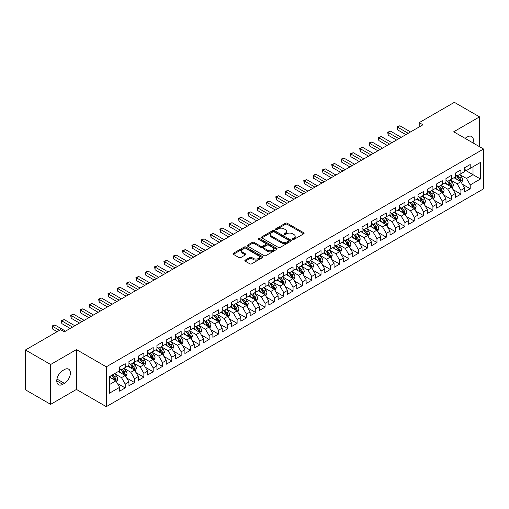 <?xml version="1.0" encoding="UTF-8"?>
<svg xmlns="http://www.w3.org/2000/svg" width="509" height="509" viewBox="0 0 509 509"><rect width="100%" height="100%" fill="white"/><g stroke="black" fill="none" stroke-linecap="round" stroke-linejoin="round"><path stroke-width="0.76" d="M292.707 239.415A0.903 0.522 0 0 0 293.992 239.415L303.714 233.803A1.292 0.744 0 0 0 304.096 233.275A1.292 0.744 0 0 0 303.714 232.747L287.241 223.235A1.292 0.744 0 0 0 285.409 223.235L275.687 228.846A0.903 0.522 0 0 0 275.42 229.215A0.903 0.522 0 0 0 275.687 229.584A0.903 0.522 0 0 0 276.966 229.584L278.226 228.859A4.142 2.392 0 0 1 284.086 228.859L285.454 229.654A4.142 2.392 0 0 1 286.669 231.347A4.142 2.392 0 0 1 285.454 233.033L284.2 233.758A0.903 0.522 0 0 0 283.933 234.134A0.903 0.522 0 0 0 284.2 234.503A0.903 0.522 0 0 0 285.479 234.503L286.739 233.777A4.142 2.392 0 0 1 292.592 233.777L293.967 234.566A4.142 2.392 0 0 1 295.182 236.259A4.142 2.392 0 0 1 293.967 237.951L292.707 238.676A0.903 0.522 0 0 0 292.446 239.045A0.903 0.522 0 0 0 292.707 239.415L292.707 238.676M245.23 260.118A1.292 0.744 0 0 0 244.854 260.646A1.292 0.744 0 0 0 245.23 261.174L249.855 263.84A1.292 0.744 0 0 0 251.681 263.84L262.485 257.605A1.292 0.744 0 0 0 262.86 257.077A1.292 0.744 0 0 0 262.485 256.549L246.006 247.037A1.292 0.744 0 0 0 244.18 247.037L233.376 253.272A1.292 0.744 0 0 0 233.001 253.8A1.292 0.744 0 0 0 233.376 254.328L238.963 257.554A1.292 0.744 0 0 0 240.795 257.554L245.414 254.882A1.292 0.744 0 0 0 245.796 254.354A1.292 0.744 0 0 0 245.414 253.826L242.647 252.229A3.461 1.998 0 0 1 241.629 250.816A3.461 1.998 0 0 1 243.766 248.971A3.461 1.998 0 0 1 247.539 249.404L258.387 255.664A3.461 1.998 0 0 1 259.399 257.077A3.461 1.998 0 0 1 257.261 258.922A3.461 1.998 0 0 1 253.488 258.489L251.681 257.446A1.292 0.744 0 0 0 249.855 257.446L245.23 260.118L245.23 261.174L249.855 258.521L249.855 257.446M50.626 364.508L50.626 404.343L76.452 389.436L76.452 349.594L50.626 364.508L25.45 349.976L60.603 329.679L64.331 331.83L422.941 124.788L419.212 122.637L419.212 126.945M76.452 349.594L106.292 366.824L483.55 149.016L483.55 188.852L106.292 406.659L106.292 366.824M479.542 146.7L479.542 116.873L453.71 131.786L483.55 149.016M479.542 116.873L454.365 102.341L419.212 122.637M278.315 247.406A1.292 0.744 0 0 0 280.147 247.406L290.944 241.171A1.292 0.744 0 0 0 291.326 240.642A1.292 0.744 0 0 0 290.944 240.114L274.472 230.602A1.292 0.744 0 0 0 272.639 230.602L261.842 236.838A1.292 0.744 0 0 0 261.461 237.366A1.292 0.744 0 0 0 261.842 237.894L278.315 247.406M259.049 239.612A0.903 0.522 0 0 1 259.965 239.739L259.965 238.664L276.718 248.335A1.292 0.744 0 0 1 277.093 248.863A1.292 0.744 0 0 1 276.718 249.391L265.914 255.626A1.292 0.744 0 0 1 264.082 255.626L247.609 246.114L247.609 245.058A1.292 0.744 0 0 0 247.234 245.586A1.292 0.744 0 0 0 247.609 246.114M247.609 245.058L252.235 242.386A1.292 0.744 0 0 1 254.061 242.386L260.742 246.248A1.292 0.744 0 0 0 262.574 246.248L265.641 244.473A1.292 0.744 0 0 0 266.022 243.945A1.292 0.744 0 0 0 265.641 243.417L258.687 239.402A0.903 0.522 0 0 1 258.419 239.033A0.903 0.522 0 0 1 258.979 238.549A0.903 0.522 0 0 1 259.965 238.664M464.622 169.847L473.014 174.695L473.014 166.723L480.471 162.416L470.214 168.339L470.214 164.515L464.622 167.747L464.622 171.571L460.893 173.722L460.893 169.904L455.3 173.13L455.3 176.954L451.566 179.104L451.566 175.287L445.973 178.513L445.973 182.337L442.245 184.487L442.245 180.67L436.652 183.895L436.652 187.719L432.917 189.876L432.917 186.052L427.325 189.278L427.325 193.102L423.596 195.259L423.596 191.435L418.004 194.667L418.004 198.485L414.269 200.641L414.269 196.818L408.676 200.05L408.676 203.867L404.948 206.024L404.948 202.2L399.355 205.432L399.355 209.256L395.62 211.407L395.62 207.583L390.028 210.815L390.028 214.639L386.299 216.789L386.299 212.966L380.707 216.198L380.707 220.022L376.972 222.172L376.972 218.348L371.379 221.58L371.379 225.404L367.651 227.555L367.651 223.737L362.058 226.963L362.058 230.787L358.323 232.937L358.323 229.12L352.731 232.346L352.731 236.17L349.002 238.32L349.002 234.503L343.41 237.728L343.41 241.552L339.675 243.709L339.675 239.885L334.082 243.111L334.082 246.935L330.354 249.092L330.354 245.268L324.761 248.5L324.761 252.318L321.026 254.475L321.026 250.651L315.434 253.883L315.434 257.7L311.705 259.857L311.705 256.033L306.113 259.266L306.113 263.089L302.378 265.24L302.378 261.416L296.785 264.648L296.785 268.472L293.057 270.623L293.057 266.799L287.464 270.031L287.464 273.855L283.729 276.005L283.729 272.181L278.137 275.414L278.137 279.237L274.408 281.388L274.408 277.57L268.816 280.796L268.816 284.62L265.081 286.771L265.081 282.953L259.488 286.179L259.488 290.003L255.76 292.153L255.76 288.336L250.167 291.562L250.167 295.385L246.432 297.542L246.432 293.718L240.84 296.944L240.84 300.768L237.111 302.925L237.111 299.101L231.519 302.333L231.519 306.151L227.784 308.308L227.784 304.484L222.191 307.716L222.191 311.533L218.463 313.69L218.463 309.866L212.87 313.099L212.87 316.916L209.135 319.073L209.135 315.249L203.543 318.481L203.543 322.305L199.814 324.456L199.814 320.632L194.222 323.864L194.222 327.688L190.487 329.838L190.487 326.014L184.894 329.247L184.894 333.071L181.166 335.221L181.166 331.397L175.573 334.629L175.573 338.453L171.838 340.604L171.838 336.786L166.246 340.012L166.246 343.836L162.517 345.986L162.517 342.169L156.925 345.395L156.925 349.219L153.19 351.375L153.19 347.552L147.597 350.777L147.597 354.601L143.869 356.758L143.869 352.934L138.276 356.166L138.276 359.984L134.541 362.141L134.541 358.317L128.949 361.549L128.949 365.367L125.22 367.523L125.22 363.7L119.628 366.932L119.628 370.749L109.365 376.673L109.365 393.253L119.628 387.33L115.893 380.872L109.365 377.105M480.471 162.416L480.471 178.996L470.214 184.92L466.486 178.462L459.729 174.555M462.337 184.194L470.214 188.744L470.214 184.92M470.214 188.744L464.622 191.976L464.622 188.152L460.893 190.302L457.165 183.844L450.401 179.944M453.016 189.577L460.893 194.126L460.893 190.302M460.893 194.126L455.3 197.358L455.3 193.535L451.566 195.685L447.837 189.227L441.08 185.327M443.689 194.96L451.566 199.509L451.566 195.685M451.566 199.509L445.973 202.741L445.973 198.917L442.245 201.068L438.516 194.61L431.753 190.71M434.368 200.342L442.245 204.892L442.245 201.068M442.245 204.892L436.652 208.124L436.652 204.3L432.917 206.457L429.189 199.992L422.432 196.092M425.04 205.725L432.917 210.274L432.917 206.457M432.917 210.274L427.325 213.506L427.325 209.683L423.596 211.839L419.868 205.375L413.104 201.475M415.719 211.108L423.596 215.657L423.596 211.839M423.596 215.657L418.004 218.889L418.004 215.065L414.269 217.222L410.54 210.758L403.783 206.858M406.392 216.497L414.269 221.046L414.269 217.222M414.269 221.046L408.676 224.272L408.676 220.448L404.948 222.605L401.219 216.147L394.456 212.24M397.071 221.879L404.948 226.429L404.948 222.605M404.948 226.429L399.355 229.654L399.355 225.837L395.62 227.987L391.892 221.53L385.135 217.623M387.743 227.262L395.62 231.811L395.62 227.987M395.62 231.811L390.028 235.037L390.028 231.22L386.299 233.37L382.571 226.912L375.807 223.006M378.422 232.645L386.299 237.194L386.299 233.37M386.299 237.194L380.707 240.42L380.707 236.602L376.972 238.753L373.243 232.295L366.486 228.388M369.095 238.027L376.972 242.577L376.972 238.753M376.972 242.577L371.379 245.809L371.379 241.985L367.651 244.135L363.922 237.678L357.159 233.777M359.774 243.41L367.651 247.959L367.651 244.135M367.651 247.959L362.058 251.191L362.058 247.368L358.323 249.518L354.595 243.06L347.838 239.16M350.446 248.793L358.323 253.342L358.323 249.518M358.323 253.342L352.731 256.574L352.731 252.75L349.002 254.901L345.274 248.443L338.51 244.543M341.125 254.176L349.002 258.725L349.002 254.901M349.002 258.725L343.41 261.957L343.41 258.133L339.675 260.29L335.946 253.826L329.189 249.925M331.798 259.558L339.675 264.107L339.675 260.29M339.675 264.107L334.082 267.34L334.082 263.516L330.354 265.673L326.625 259.208L319.862 255.308M322.477 264.941L330.354 269.49L330.354 265.673M330.354 269.49L324.761 272.722L324.761 268.898L321.026 271.055L317.298 264.591L310.541 260.691M313.15 270.33L321.026 274.879L321.026 271.055M321.026 274.879L315.434 278.105L315.434 274.281L311.705 276.438L307.977 269.98L301.213 266.073M303.828 275.713L311.705 280.262L311.705 276.438M311.705 280.262L306.113 283.488L306.113 279.67L302.378 281.821L298.649 275.363L291.892 271.456M294.501 281.095L302.378 285.644L302.378 281.821M302.378 285.644L296.785 288.87L296.785 285.053L293.057 287.203L289.328 280.745L282.565 276.839M285.18 286.478L293.057 291.027L293.057 287.203M293.057 291.027L287.464 294.253L287.464 290.435L283.729 292.586L280.001 286.128L273.244 282.221M275.853 291.861L283.729 296.41L283.729 292.586M283.729 296.41L278.137 299.642L278.137 295.818L274.408 297.969L270.68 291.511L263.916 287.61M266.531 297.243L274.408 301.792L274.408 297.969M274.408 301.792L268.816 305.025L268.816 301.201L265.081 303.351L261.352 296.893L254.595 292.993M257.204 302.626L265.081 307.175L265.081 303.351M265.081 307.175L259.488 310.407L259.488 306.583L255.76 308.734L252.031 302.276L245.268 298.376M247.883 308.009L255.76 312.558L255.76 308.734M255.76 312.558L250.167 315.79L250.167 311.966L246.432 314.123L242.704 307.659L235.947 303.758M238.556 313.391L246.432 317.94L246.432 314.123M246.432 317.94L240.84 321.173L240.84 317.349L237.111 319.506L233.383 313.041L226.62 309.141M229.235 318.774L237.111 323.323L237.111 319.506M237.111 323.323L231.519 326.555L231.519 322.731L227.784 324.888L224.055 318.424L217.298 314.524M219.907 324.163L227.784 328.706L227.784 324.888M227.784 328.706L222.191 331.938L222.191 328.114L218.463 330.271L214.734 323.813L207.971 319.906M210.586 329.546L218.463 334.095L218.463 330.271M218.463 334.095L212.87 337.321L212.87 333.503L209.135 335.654L205.407 329.196L198.65 325.289M201.259 334.928L209.135 339.478L209.135 335.654M209.135 339.478L203.543 342.703L203.543 338.886L199.814 341.036L196.086 334.578L189.323 330.672M191.938 340.311L199.814 344.86L199.814 341.036M199.814 344.86L194.222 348.086L194.222 344.269L190.487 346.419L186.758 339.961L180.001 336.055M182.61 345.694L190.487 350.243L190.487 346.419M190.487 350.243L184.894 353.475L184.894 349.651L181.166 351.802L177.437 345.344L170.674 341.437M173.289 351.076L181.166 355.626L181.166 351.802M181.166 355.626L175.573 358.858L175.573 355.034L171.838 357.184L168.11 350.726L161.353 346.826M163.962 356.459L171.838 361.008L171.838 357.184M171.838 361.008L166.246 364.24L166.246 360.417L162.517 362.567L158.789 356.109L152.026 352.209M154.641 361.842L162.517 366.391L162.517 362.567M162.517 366.391L156.925 369.623L156.925 365.799L153.19 367.956L149.461 361.492L142.705 357.592M145.313 367.224L153.19 371.774L153.19 367.956M153.19 371.774L147.597 375.006L147.597 371.182L143.869 373.339L140.14 366.874L133.377 362.974M135.992 372.607L143.869 377.156L143.869 373.339M143.869 377.156L138.276 380.388L138.276 376.565L134.541 378.721L130.813 372.257L124.056 368.357M126.665 377.996L134.541 382.539L134.541 378.721M134.541 382.539L128.949 385.771L128.949 381.947L125.22 384.104L121.492 377.646L114.729 373.74M117.344 383.379L125.22 387.928L125.22 384.104M125.22 387.928L119.628 391.154L119.628 387.33M119.628 368.599L121.492 369.674L125.22 367.523M109.365 384.639L115.893 380.872M128.949 363.216L130.813 364.291L134.541 362.141M121.492 377.646L125.22 375.489L118.317 371.506M128.949 381.947L125.22 375.489M138.276 357.833L140.14 358.909L143.869 356.758M130.813 372.257L134.541 370.107L127.644 366.124M138.276 376.565L134.541 370.107M147.597 352.451L149.461 353.526L153.19 351.375M140.14 366.874L143.869 364.724L136.966 360.741M147.597 371.182L143.869 364.724M156.925 347.068L158.789 348.143L162.517 345.986M149.461 361.492L153.19 359.341L146.293 355.358M156.925 365.799L153.19 359.341M166.246 341.685L168.11 342.761L171.838 340.604M158.789 356.109L162.517 353.959L155.614 349.976M166.246 360.417L162.517 353.959M175.573 336.296L177.437 337.378L181.166 335.221M168.11 350.726L171.838 348.576L164.941 344.587M175.573 355.034L171.838 348.576M184.894 330.914L186.758 331.995L190.487 329.838M177.437 345.344L181.166 343.187L174.263 339.204M184.894 349.651L181.166 343.187M194.222 325.531L196.086 326.606L199.814 324.456M186.758 339.961L190.487 337.804L183.59 333.821M194.222 344.269L190.487 337.804M203.543 320.148L205.407 321.224L209.135 319.073M196.086 334.578L199.814 332.422L192.911 328.439M203.543 338.886L199.814 332.422M212.87 314.766L214.734 315.841L218.463 313.69M205.407 329.196L209.135 327.039L202.238 323.056M212.87 333.503L209.135 327.039M222.191 309.383L224.055 310.458L227.784 308.308M214.734 323.813L218.463 321.656L211.559 317.673M222.191 328.114L218.463 321.656M231.519 304L233.383 305.076L237.111 302.925M224.055 318.424L227.784 316.274L220.887 312.291M231.519 322.731L227.784 316.274M240.84 298.618L242.704 299.693L246.432 297.542M233.383 313.041L237.111 310.891L230.208 306.908M240.84 317.349L237.111 310.891M250.167 293.235L252.031 294.31L255.76 292.153M242.704 307.659L246.432 305.508L239.535 301.525M250.167 311.966L246.432 305.508M259.488 287.852L261.352 288.927L265.081 286.771M252.031 302.276L255.76 300.125L248.856 296.143M259.488 306.583L255.76 300.125M268.816 282.463L270.68 283.545L274.408 281.388M261.352 296.893L265.081 294.743L258.184 290.754M268.816 301.201L265.081 294.743M278.137 277.081L280.001 278.162L283.729 276.005M270.68 291.511L274.408 289.354L267.505 285.371M278.137 295.818L274.408 289.354M287.464 271.698L289.328 272.773L293.057 270.623M280.001 286.128L283.729 283.971L276.832 279.988M287.464 290.435L283.729 283.971M296.785 266.315L298.649 267.39L302.378 265.24M289.328 280.745L293.057 278.588L286.153 274.606M296.785 285.053L293.057 278.588M306.113 260.932L307.977 262.008L311.705 259.857M298.649 275.363L302.378 273.206L295.481 269.223M306.113 279.67L302.378 273.206M315.434 255.55L317.298 256.625L321.026 254.475M307.977 269.98L311.705 267.823L304.802 263.84M315.434 274.281L311.705 267.823M324.761 250.167L326.625 251.242L330.354 249.092M317.298 264.591L321.026 262.44L314.129 258.457M324.761 268.898L321.026 262.44M334.082 244.784L335.946 245.86L339.675 243.709M326.625 259.208L330.354 257.058L323.45 253.075M334.082 263.516L330.354 257.058M343.41 239.402L345.274 240.477L349.002 238.32M335.946 253.826L339.675 251.675L332.778 247.692M343.41 258.133L339.675 251.675M352.731 234.019L354.595 235.094L358.323 232.937M345.274 248.443L349.002 246.292L342.099 242.309M352.731 252.75L349.002 246.292M362.058 228.63L363.922 229.712L367.651 227.555M354.595 243.06L358.323 240.91L351.426 236.92M362.058 247.368L358.323 240.91M371.379 223.247L373.243 224.329L376.972 222.172M363.922 237.678L367.651 235.527L360.747 231.538M371.379 241.985L367.651 235.527M380.707 217.865L382.571 218.946L386.299 216.789M373.243 232.295L376.972 230.138L370.075 226.155M380.707 236.602L376.972 230.138M390.028 212.482L391.892 213.557L395.62 211.407M382.571 226.912L386.299 224.755L379.396 220.772M390.028 231.22L386.299 224.755M399.355 207.099L401.219 208.175L404.948 206.024M391.892 221.53L395.62 219.373L388.723 215.39M399.355 225.837L395.62 219.373M408.676 201.717L410.54 202.792L414.269 200.641M401.219 216.147L404.948 213.99L398.044 210.007M408.676 220.448L404.948 213.99M418.004 196.334L419.868 197.409L423.596 195.259M410.54 210.758L414.269 208.607L407.372 204.624M418.004 215.065L414.269 208.607M427.325 190.951L429.189 192.027L432.917 189.876M419.868 205.375L423.596 203.225L416.693 199.242M427.325 209.683L423.596 203.225M436.652 185.569L438.516 186.644L442.245 184.487M429.189 199.992L432.917 197.842L426.02 193.859M436.652 204.3L432.917 197.842M445.973 180.186L447.837 181.261L451.566 179.104M438.516 194.61L442.245 192.459L435.341 188.476M445.973 198.917L442.245 192.459M455.3 174.803L457.165 175.879L460.893 173.722M447.837 189.227L451.566 187.077L444.669 183.087M455.3 193.535L451.566 187.077M464.622 169.414L466.486 170.496L470.214 168.339M457.165 183.844L460.893 181.694L453.99 177.705M464.622 188.152L460.893 181.694M25.45 349.976L25.45 389.811L50.626 404.343M76.452 389.436L106.292 406.659M466.486 178.462L473.014 174.695L480.471 178.996M473.02 142.934A8.437 4.874 120 0 0 471.639 136.482A8.437 4.874 120 0 0 467.421 136.902L465.741 137.869A8.437 4.874 120 0 0 465.035 138.327M62.747 370.539A8.437 4.874 120 0 0 57.231 377.971A8.437 4.874 120 0 0 58.529 384.734A8.437 4.874 120 0 0 62.747 384.32L64.427 383.347A8.437 4.874 120 0 0 69.937 375.916A8.437 4.874 120 0 0 68.645 369.152A8.437 4.874 120 0 0 64.427 369.566L62.747 370.539M293.069 239.542L293.967 239.026A4.142 2.392 0 0 0 295.182 237.334L295.182 236.259M286.669 231.347L286.669 232.422A4.142 2.392 0 0 1 285.454 234.108L284.556 234.63M303.695 233.809L287.241 224.31A1.292 0.744 0 0 0 285.409 224.31L276.05 229.712M290.932 241.183L274.472 231.678A1.292 0.744 0 0 0 272.639 231.678L261.861 237.907L261.842 236.838M288.66 241.012A0.903 0.522 0 0 0 288.927 240.642A0.903 0.522 0 0 0 288.66 240.273L274.198 231.926A0.903 0.522 0 0 0 272.919 231.926L271.59 232.689A4.142 2.392 0 0 0 270.374 234.382A4.142 2.392 0 0 0 271.59 236.074L281.477 241.781A4.142 2.392 0 0 0 287.331 241.781L288.66 241.012L288.66 242.093A0.903 0.522 0 0 0 288.927 241.718L288.927 240.642M270.374 234.382L270.374 235.457A4.142 2.392 0 0 0 271.59 237.149L271.59 236.074M288.66 242.093L287.331 242.857A4.142 2.392 0 0 1 281.477 242.857L271.59 237.149M247.628 246.121L252.235 243.461L252.235 242.386M266.022 243.945L266.022 245.02A1.292 0.744 0 0 1 265.641 245.554L262.574 247.323A1.292 0.744 0 0 1 260.742 247.323L254.061 243.461A1.292 0.744 0 0 0 252.235 243.461M259.965 239.739L276.699 249.397M267.677 250.25A3.461 1.998 0 0 0 271.45 250.683A3.461 1.998 0 0 0 273.587 248.831A3.461 1.998 0 0 0 272.576 247.419L268.752 245.217A1.292 0.744 0 0 0 266.92 245.217L263.859 246.986A1.292 0.744 0 0 0 263.477 247.514A1.292 0.744 0 0 0 263.859 248.042L267.677 250.25L267.677 251.325A3.461 1.998 0 0 0 271.45 251.758A3.461 1.998 0 0 0 273.587 249.913L273.587 248.831M263.477 247.514L263.477 248.589A1.292 0.744 0 0 0 263.859 249.117L263.859 248.042M267.677 251.325L263.859 249.117M259.399 257.077L259.399 258.152A3.461 1.998 0 0 1 257.261 260.004A3.461 1.998 0 0 1 253.488 259.565L251.681 258.521A1.292 0.744 0 0 0 249.855 258.521M241.629 250.816L241.629 251.891A3.461 1.998 0 0 0 242.647 253.304L242.647 252.229M245.414 253.826L245.414 254.882L242.647 253.304M262.466 257.618L246.006 248.112A1.292 0.744 0 0 0 244.18 248.112L233.396 254.341M461.58 182.884L462.738 180.065A3.493 2.017 -120 0 0 461.625 177.087L459.64 174.447M456.484 179.149L454.982 177.138M460.231 181.312L460.849 180.211A3.493 2.017 -120 0 0 459.85 178.112L457.871 175.465M456.738 175.63L459.188 178.901A1.781 1.031 60 0 1 459.512 179.442L460.849 180.211M456.128 175.281L458.73 178.761A3.493 2.017 60 0 1 459.735 180.86L459.805 181.064M408.212 133.294L397.516 127.123L399.845 125.774L410.54 131.952M405.877 134.643L397.516 129.814L397.516 127.123L397.001 126.824L399.845 125.774M397.516 129.814L397.001 126.824M452.259 188.266L453.411 185.448A3.493 2.017 -120 0 0 452.297 182.47L450.319 179.83M447.163 184.532L445.655 182.521M450.91 186.695L451.528 185.594A3.493 2.017 -120 0 0 450.529 183.494L448.544 180.854M447.417 181.013L449.861 184.283A1.781 1.031 60 0 1 450.185 184.824L451.528 185.594M446.8 180.663L449.409 184.143A3.493 2.017 60 0 1 450.408 186.243L450.478 186.447M442.932 193.655L444.09 190.83A3.493 2.017 -120 0 0 442.976 187.853L440.991 185.212M437.835 189.914L436.334 187.904M441.583 192.078L442.2 190.983A3.493 2.017 -120 0 0 441.201 188.877L439.222 186.237M438.09 186.402L440.539 189.666A1.781 1.031 60 0 1 440.864 190.207L442.2 190.983M437.479 186.046L440.081 189.526A3.493 2.017 60 0 1 441.087 191.626L441.157 191.829M398.884 138.677L388.189 132.505L390.524 131.157L401.219 137.335M396.556 140.026L388.189 135.197L388.189 132.505L387.68 132.206L390.524 131.157M388.189 135.197L387.68 132.206M389.563 144.06L378.868 137.888L381.196 136.539L391.892 142.717M387.228 145.409L378.868 140.579L378.868 137.888L378.352 137.589L381.196 136.539M378.868 140.579L378.352 137.589M433.611 199.038L434.762 196.213A3.493 2.017 -120 0 0 433.649 193.242L431.67 190.595M428.514 195.297L427.006 193.286M432.262 197.46L432.879 196.366A3.493 2.017 -120 0 0 431.88 194.26L429.895 191.619M428.769 191.785L431.212 195.049A1.781 1.031 60 0 1 431.537 195.59L432.879 196.366M428.152 191.429L430.76 194.909A3.493 2.017 60 0 1 431.759 197.008L431.829 197.212M424.283 204.421L425.441 201.596A3.493 2.017 -120 0 0 424.328 198.625L422.343 195.978M419.187 200.68L417.685 198.669M422.934 202.843L423.552 201.749A3.493 2.017 -120 0 0 422.553 199.643L420.574 197.002M419.441 197.168L421.891 200.431A1.781 1.031 60 0 1 422.216 200.972L423.552 201.749M418.831 196.811L421.433 200.292A3.493 2.017 60 0 1 422.438 202.391L422.508 202.595M380.236 149.442L369.54 143.271L371.875 141.922L382.571 148.1M377.907 150.791L369.54 145.962L369.54 143.271L369.031 142.972L371.875 141.922M369.54 145.962L369.031 142.972M370.915 154.825L360.219 148.653L362.548 147.305L373.243 153.483M368.58 156.174L360.219 151.345L360.219 148.653L359.704 148.354L362.548 147.305M360.219 151.345L359.704 148.354M414.962 209.803L416.114 206.978A3.493 2.017 -120 0 0 415 204.007L413.022 201.36M409.866 206.062L408.358 204.052M413.613 208.226L414.231 207.131A3.493 2.017 -120 0 0 413.232 205.032L411.247 202.385M410.12 202.55L412.564 205.814A1.781 1.031 60 0 1 412.888 206.355L414.231 207.131M409.503 202.194L412.112 205.674A3.493 2.017 60 0 1 413.111 207.774L413.181 207.977M361.587 160.214L350.892 154.036L353.227 152.694L363.922 158.865M359.259 161.557L350.892 156.727L350.892 154.036L350.383 153.743L353.227 152.694M350.892 156.727L350.383 153.743M405.635 215.186L406.793 212.368A3.493 2.017 -120 0 0 405.679 209.39L403.694 206.743M400.538 211.445L399.037 209.434M404.286 213.608L404.903 212.514A3.493 2.017 -120 0 0 403.904 210.414L401.925 207.767M400.793 207.933L403.243 211.197A1.781 1.031 60 0 1 403.567 211.738L404.903 212.514M400.182 207.577L402.784 211.057A3.493 2.017 60 0 1 403.79 213.163L403.86 213.36M352.266 165.597L341.571 159.419L343.899 158.076L354.595 164.248M349.931 166.939L341.571 162.11L341.571 159.419L341.055 159.126L343.899 158.076M341.571 162.11L341.055 159.126M396.314 220.569L397.465 217.75A3.493 2.017 -120 0 0 396.352 214.773L394.373 212.126M391.217 216.828L389.709 214.817M394.965 218.991L395.582 217.897A3.493 2.017 -120 0 0 394.583 215.797L392.598 213.15M391.472 213.316L393.915 216.579A1.781 1.031 60 0 1 394.24 217.12L395.582 217.897M390.855 212.959L393.463 216.44A3.493 2.017 60 0 1 394.462 218.546L394.532 218.743M386.986 225.951L388.144 223.133A3.493 2.017 -120 0 0 387.031 220.155L385.046 217.515M381.89 222.21L380.388 220.206M385.637 224.38L386.255 223.279A3.493 2.017 -120 0 0 385.256 221.18L383.277 218.533M382.144 218.698L384.594 221.962A1.781 1.031 60 0 1 384.919 222.503L386.255 223.279M381.534 218.342L384.136 221.822A3.493 2.017 60 0 1 385.141 223.928L385.211 224.132M377.665 231.334L378.817 228.516A3.493 2.017 -120 0 0 377.703 225.538L375.725 222.897M372.569 227.599L371.061 225.589M376.316 229.763L376.934 228.662A3.493 2.017 -120 0 0 375.935 226.562L373.95 223.915M372.823 224.081L375.267 227.351A1.781 1.031 60 0 1 375.591 227.892L376.934 228.662M372.206 223.725L374.815 227.205A3.493 2.017 60 0 1 375.814 229.311L375.884 229.514M368.338 236.717L369.496 233.898A3.493 2.017 -120 0 0 368.382 230.921L366.397 228.28M363.241 232.982L361.74 230.971M366.989 235.145L367.606 234.045A3.493 2.017 -120 0 0 366.607 231.945L364.629 229.298M363.496 229.464L365.946 232.734A1.781 1.031 60 0 1 366.27 233.275L367.606 234.045M362.885 229.114L365.487 232.594A3.493 2.017 60 0 1 366.493 234.694L366.563 234.897M359.017 242.099L360.168 239.281A3.493 2.017 -120 0 0 359.055 236.303L357.076 233.663M353.92 238.365L352.413 236.354M357.668 240.528L358.285 239.427A3.493 2.017 -120 0 0 357.286 237.328L355.301 234.687M354.175 234.846L356.618 238.117A1.781 1.031 60 0 1 356.943 238.657L358.285 239.427M353.558 234.496L356.166 237.977A3.493 2.017 60 0 1 357.165 240.076L357.235 240.28M349.689 247.489L350.847 244.664A3.493 2.017 -120 0 0 349.734 241.686L347.749 239.045M344.593 243.747L343.091 241.737M348.341 245.911L348.958 244.816A3.493 2.017 -120 0 0 347.959 242.71L345.98 240.07M344.847 240.235L347.297 243.499A1.781 1.031 60 0 1 347.622 244.04L348.958 244.816M344.237 239.879L346.839 243.359A3.493 2.017 60 0 1 347.844 245.459L347.914 245.662M340.368 252.871L341.52 250.046A3.493 2.017 -120 0 0 340.406 247.075L338.428 244.428M335.272 249.13L333.764 247.119M339.019 251.293L339.637 250.199A3.493 2.017 -120 0 0 338.638 248.093L336.653 245.453M335.526 245.618L337.97 248.882A1.781 1.031 60 0 1 338.294 249.423L339.637 250.199M334.909 245.262L337.518 248.742A3.493 2.017 60 0 1 338.517 250.842L338.587 251.045M331.041 258.254L332.199 255.429A3.493 2.017 -120 0 0 331.085 252.458L329.1 249.811M325.945 254.513L324.443 252.502M329.692 256.676L330.309 255.582A3.493 2.017 -120 0 0 329.31 253.476L327.332 250.835M326.199 251.001L328.649 254.265A1.781 1.031 60 0 1 328.973 254.805L330.309 255.582M325.588 250.644L328.19 254.125A3.493 2.017 60 0 1 329.196 256.224L329.266 256.428M321.72 263.637L322.871 260.812A3.493 2.017 -120 0 0 321.758 257.84L319.779 255.194M316.623 259.895L315.116 257.885M320.371 262.059L320.988 260.964A3.493 2.017 -120 0 0 319.989 258.865L318.004 256.218M316.878 256.383L319.321 259.647A1.781 1.031 60 0 1 319.646 260.188L320.988 260.964M316.261 256.027L318.869 259.507A3.493 2.017 60 0 1 319.868 261.607L319.938 261.811M312.392 269.019L313.55 266.201A3.493 2.017 -120 0 0 312.437 263.223L310.452 260.576M307.296 265.278L305.794 263.268M311.044 267.441L311.661 266.347A3.493 2.017 -120 0 0 310.662 264.247L308.683 261.601M307.551 261.766L310 265.03A1.781 1.031 60 0 1 310.325 265.571L311.661 266.347M306.94 261.41L309.542 264.89A3.493 2.017 60 0 1 310.547 266.996L310.617 267.193M303.071 274.402L304.223 271.583A3.493 2.017 -120 0 0 303.109 268.606L301.131 265.959M297.975 270.661L296.467 268.65M301.722 272.824L302.34 271.73A3.493 2.017 -120 0 0 301.341 269.63L299.356 266.983M298.229 267.149L300.673 270.413A1.781 1.031 60 0 1 300.997 270.953L302.34 271.73M297.612 266.792L300.221 270.273A3.493 2.017 60 0 1 301.22 272.379L301.29 272.576M293.744 279.785L294.902 276.966A3.493 2.017 -120 0 0 293.788 273.988L291.803 271.342M288.648 276.043L287.146 274.039M292.395 278.213L293.012 277.112A3.493 2.017 -120 0 0 292.013 275.013L290.035 272.366M288.902 272.531L291.352 275.795A1.781 1.031 60 0 1 291.676 276.336L293.012 277.112M288.291 272.175L290.893 275.655A3.493 2.017 60 0 1 291.899 277.761L291.969 277.959M284.423 285.167L285.574 282.349A3.493 2.017 -120 0 0 284.461 279.371L282.482 276.731M279.326 281.432L277.819 279.422M283.074 283.596L283.691 282.495A3.493 2.017 -120 0 0 282.692 280.395L280.707 277.749M279.581 277.914L282.024 281.184A1.781 1.031 60 0 1 282.349 281.725L283.691 282.495M278.964 277.558L281.572 281.038A3.493 2.017 60 0 1 282.571 283.144L282.641 283.348M275.095 290.55L276.253 287.731A3.493 2.017 -120 0 0 275.14 284.754L273.155 282.113M269.999 286.815L268.498 284.805M273.747 288.978L274.364 287.878A3.493 2.017 -120 0 0 273.365 285.778L271.386 283.131M270.254 283.297L272.703 286.567A1.781 1.031 60 0 1 273.028 287.108L274.364 287.878M269.643 282.947L272.245 286.427A3.493 2.017 60 0 1 273.25 288.527L273.32 288.73M265.774 295.933L266.926 293.114A3.493 2.017 -120 0 0 265.813 290.136L263.834 287.496M260.678 292.198L259.17 290.187M264.425 294.361L265.043 293.26A3.493 2.017 -120 0 0 264.044 291.161L262.059 288.52M260.932 288.679L263.376 291.95A1.781 1.031 60 0 1 263.7 292.49L265.043 293.26M260.315 288.329L262.924 291.81A3.493 2.017 60 0 1 263.923 293.909L263.993 294.113M256.447 301.322L257.605 298.497A3.493 2.017 -120 0 0 256.491 295.519L254.506 292.879M251.351 297.58L249.849 295.57M255.098 299.744L255.715 298.649A3.493 2.017 -120 0 0 254.716 296.543L252.738 293.903M251.605 294.068L254.055 297.332A1.781 1.031 60 0 1 254.379 297.873L255.715 298.649M250.994 293.712L253.597 297.192A3.493 2.017 60 0 1 254.602 299.292L254.672 299.496M247.126 306.704L248.277 303.879A3.493 2.017 -120 0 0 247.164 300.908L245.185 298.261M242.029 302.963L240.522 300.953M245.777 305.126L246.394 304.032A3.493 2.017 -120 0 0 245.395 301.926L243.41 299.286M242.284 299.451L244.727 302.715A1.781 1.031 60 0 1 245.052 303.256L246.394 304.032M241.667 299.095L244.275 302.575A3.493 2.017 60 0 1 245.274 304.675L245.344 304.878M237.798 312.087L238.956 309.262A3.493 2.017 -120 0 0 237.843 306.291L235.858 303.644M232.702 308.346L231.201 306.335M236.45 310.509L237.067 309.415A3.493 2.017 -120 0 0 236.068 307.309L234.089 304.668M232.957 304.834L235.406 308.098A1.781 1.031 60 0 1 235.731 308.639L237.067 309.415M232.346 304.477L234.948 307.958A3.493 2.017 60 0 1 235.953 310.057L236.023 310.261M228.477 317.47L229.629 314.645A3.493 2.017 -120 0 0 228.516 311.673L226.537 309.027M223.381 313.729L221.873 311.718M227.129 315.892L227.746 314.797A3.493 2.017 -120 0 0 226.747 312.698L224.762 310.051M223.636 310.216L226.079 313.48A1.781 1.031 60 0 1 226.403 314.021L227.746 314.797M223.018 309.86L225.627 313.34A3.493 2.017 60 0 1 226.626 315.44L226.696 315.644M219.15 322.852L220.308 320.034A3.493 2.017 -120 0 0 219.194 317.056L217.209 314.409M214.054 319.111L212.552 317.101M217.801 321.274L218.418 320.18A3.493 2.017 -120 0 0 217.419 318.08L215.441 315.434M214.308 315.599L216.758 318.863A1.781 1.031 60 0 1 217.082 319.404L218.418 320.18M213.697 315.243L216.3 318.723A3.493 2.017 60 0 1 217.305 320.823L217.375 321.026M209.829 328.235L210.981 325.416A3.493 2.017 -120 0 0 209.867 322.439L207.888 319.792M204.733 324.494L203.225 322.483M208.48 326.657L209.097 325.563A3.493 2.017 -120 0 0 208.098 323.463L206.113 320.816M204.987 320.982L207.43 324.246A1.781 1.031 60 0 1 207.755 324.787L209.097 325.563M204.37 320.625L206.978 324.106A3.493 2.017 60 0 1 207.977 326.212L208.047 326.409M342.939 170.979L332.243 164.801L334.578 163.459L345.274 169.631M340.61 172.322L332.243 167.493L332.243 164.801L331.734 164.509L334.578 163.459M332.243 167.493L331.734 164.509M333.618 176.362L322.922 170.184L325.251 168.842L335.946 175.013M331.283 177.705L322.922 172.875L322.922 170.184L322.407 169.891L325.251 168.842M322.922 172.875L322.407 169.891M324.29 181.745L313.595 175.567L315.93 174.224L326.625 180.396M321.962 183.087L313.595 178.265L313.595 175.567L313.086 175.274L315.93 174.224M313.595 178.265L313.086 175.274M314.969 187.127L304.274 180.956L306.603 179.607L317.298 185.785M312.634 188.476L304.274 183.647L304.274 180.956L303.758 180.657L306.603 179.607M304.274 183.647L303.758 180.657M305.642 192.51L294.946 186.339L297.281 184.99L307.977 191.168M303.313 193.859L294.946 189.03L294.946 186.339L294.437 186.039L297.281 184.99M294.946 189.03L294.437 186.039M296.321 197.893L285.625 191.721L287.954 190.372L298.649 196.55M293.986 199.242L285.625 194.413L285.625 191.721L285.11 191.422L287.954 190.372M285.625 194.413L285.11 191.422M286.993 203.276L276.298 197.104L278.633 195.755L289.328 201.933M284.665 204.624L276.298 199.795L276.298 197.104L275.789 196.805L278.633 195.755M276.298 199.795L275.789 196.805M277.672 208.658L266.977 202.487L269.306 201.138L280.001 207.316M275.337 210.007L266.977 205.178L266.977 202.487L266.462 202.188L269.306 201.138M266.977 205.178L266.462 202.188M268.345 214.047L257.649 207.869L259.984 206.527L270.68 212.698M266.016 215.39L257.649 210.561L257.649 207.869L257.14 207.577L259.984 206.527M257.649 210.561L257.14 207.577M259.024 219.43L248.328 213.252L250.657 211.909L261.352 218.081M256.689 220.772L248.328 215.943L248.328 213.252L247.813 212.959L250.657 211.909M248.328 215.943L247.813 212.959M249.696 224.813L239.001 218.635L241.336 217.292L252.031 223.464M247.368 226.155L239.001 221.326L239.001 218.635L238.492 218.342L241.336 217.292M239.001 221.326L238.492 218.342M240.375 230.195L229.68 224.017L232.009 222.675L242.704 228.846M238.04 231.538L229.68 226.709L229.68 224.017L229.165 223.725L232.009 222.675M229.68 226.709L229.165 223.725M231.048 235.578L220.352 229.4L222.688 228.057L233.383 234.229M228.719 236.92L220.352 232.098L220.352 229.4L219.843 229.107L222.688 228.057M220.352 232.098L219.843 229.107M221.727 240.961L211.031 234.789L213.36 233.44L224.055 239.618M219.392 242.309L211.031 237.48L211.031 234.789L210.516 234.49L213.36 233.44M211.031 237.48L210.516 234.49M212.399 246.343L201.704 240.172L204.039 238.823L214.734 245.001M210.071 247.692L201.704 242.863L201.704 240.172L201.195 239.873L204.039 238.823M201.704 242.863L201.195 239.873M203.078 251.726L192.383 245.554L194.712 244.205L205.407 250.383M200.743 253.075L192.383 248.246L192.383 245.554L191.868 245.255L194.712 244.205M192.383 248.246L191.868 245.255M193.751 257.109L183.055 250.937L185.391 249.588L196.086 255.766M191.422 258.457L183.055 253.628L183.055 250.937L182.546 250.638L185.391 249.588M183.055 253.628L182.546 250.638M184.43 262.491L173.734 256.32L176.063 254.971L186.758 261.149M182.095 263.84L173.734 259.011L173.734 256.32L173.219 256.021L176.063 254.971M173.734 259.011L173.219 256.021M175.102 267.88L164.407 261.702L166.742 260.36L177.437 266.531M172.774 269.223L164.407 264.394L164.407 261.702L163.898 261.41L166.742 260.36M164.407 264.394L163.898 261.41M165.781 273.263L155.086 267.085L157.415 265.743L168.11 271.914M163.446 274.606L155.086 269.776L155.086 267.085L154.571 266.792L157.415 265.743M155.086 269.776L154.571 266.792M156.454 278.646L145.759 272.468L148.094 271.125L158.789 277.297M154.125 279.988L145.759 275.159L145.759 272.468L145.25 272.175L148.094 271.125M145.759 275.159L145.25 272.175M200.501 333.618L201.659 330.799A3.493 2.017 -120 0 0 200.546 327.821L198.561 325.175M195.405 329.877L193.904 327.872M199.153 332.046L199.77 330.945A3.493 2.017 -120 0 0 198.771 328.846L196.792 326.199M195.66 326.364L198.109 329.628A1.781 1.031 60 0 1 198.434 330.169L199.77 330.945M195.049 326.008L197.651 329.488A3.493 2.017 60 0 1 198.656 331.594L198.726 331.792M147.133 284.028L136.437 277.85L138.766 276.508L149.461 282.68M144.798 285.371L136.437 280.542L136.437 277.85L135.922 277.558L138.766 276.508M136.437 280.542L135.922 277.558M191.18 339L192.332 336.182A3.493 2.017 -120 0 0 191.219 333.204L189.24 330.564M186.084 335.266L184.576 333.255M189.832 337.429L190.449 336.328A3.493 2.017 -120 0 0 189.45 334.228L187.465 331.582M186.339 331.747L188.782 335.017A1.781 1.031 60 0 1 189.106 335.558L190.449 336.328M185.721 331.391L188.33 334.871A3.493 2.017 60 0 1 189.329 336.977L189.399 337.181M137.805 289.411L127.11 283.233L129.445 281.891L140.14 288.062M135.477 290.754L127.11 285.931L127.11 283.233L126.601 282.94L129.445 281.891M127.11 285.931L126.601 282.94M181.853 344.383L183.011 341.564A3.493 2.017 -120 0 0 181.898 338.587L179.912 335.946M176.757 340.648L175.255 338.638M180.504 342.811L181.121 341.711A3.493 2.017 -120 0 0 180.122 339.611L178.144 336.964M177.011 337.13L179.461 340.4A1.781 1.031 60 0 1 179.785 340.941L181.121 341.711M176.4 336.78L179.003 340.26A3.493 2.017 60 0 1 180.008 342.36L180.078 342.563M128.484 294.794L117.789 288.622L120.118 287.273L130.813 293.445M126.149 296.143L117.789 291.313L117.789 288.622L117.274 288.323L120.118 287.273M117.789 291.313L117.274 288.323M172.532 349.766L173.684 346.947A3.493 2.017 -120 0 0 172.57 343.969L170.591 341.329M167.436 346.031L165.928 344.02M171.183 348.194L171.8 347.093A3.493 2.017 -120 0 0 170.801 344.994L168.816 342.353M167.69 342.512L170.133 345.783A1.781 1.031 60 0 1 170.458 346.324L171.8 347.093M167.073 342.163L169.682 345.643A3.493 2.017 60 0 1 170.68 347.742L170.75 347.946M119.157 300.176L108.462 294.005L110.797 292.656L121.492 298.834M116.828 301.525L108.462 296.696L108.462 294.005L107.953 293.706L110.797 292.656M108.462 296.696L107.953 293.706M163.204 355.155L164.362 352.33A3.493 2.017 -120 0 0 163.249 349.352L161.264 346.712M158.108 351.414L156.607 349.403M161.856 353.577L162.473 352.483A3.493 2.017 -120 0 0 161.474 350.377L159.495 347.736M158.363 347.901L160.812 351.165A1.781 1.031 60 0 1 161.137 351.706L162.473 352.483M157.752 347.545L160.354 351.025A3.493 2.017 60 0 1 161.359 353.125L161.429 353.329M109.836 305.559L99.14 299.387L101.469 298.039L112.165 304.217M107.501 306.908L99.14 302.079L99.14 299.387L98.625 299.088L101.469 298.039M99.14 302.079L98.625 299.088M153.883 360.537L155.035 357.712A3.493 2.017 -120 0 0 153.922 354.741L151.943 352.094M148.787 356.796L147.279 354.786M152.535 358.96L153.152 357.865A3.493 2.017 -120 0 0 152.153 355.759L150.168 353.119M149.042 353.284L151.485 356.548A1.781 1.031 60 0 1 151.809 357.089L153.152 357.865M148.424 352.928L151.033 356.408A3.493 2.017 60 0 1 152.032 358.508L152.102 358.711M100.508 310.942L89.813 304.77L92.148 303.421L102.843 309.599M98.18 312.291L89.813 307.461L89.813 304.77L89.304 304.471L92.148 303.421M89.813 307.461L89.304 304.471M144.556 365.92L145.714 363.095A3.493 2.017 -120 0 0 144.601 360.124L142.615 357.477M139.46 362.179L137.958 360.168M143.207 364.342L143.824 363.248A3.493 2.017 -120 0 0 142.825 361.142L140.847 358.501M139.714 358.667L142.164 361.931A1.781 1.031 60 0 1 142.488 362.472L143.824 363.248M139.103 358.311L141.706 361.791A3.493 2.017 60 0 1 142.711 363.89L142.781 364.094M91.187 316.324L80.492 310.153L82.821 308.804L93.516 314.982M88.852 317.673L80.492 312.844L80.492 310.153L79.977 309.854L82.821 308.804M80.492 312.844L79.977 309.854M135.235 371.303L136.387 368.478A3.493 2.017 -120 0 0 135.273 365.507L133.294 362.86M130.139 367.562L128.631 365.551M133.886 369.725L134.503 368.631A3.493 2.017 -120 0 0 133.504 366.531L131.519 363.884M130.393 364.05L132.836 367.313A1.781 1.031 60 0 1 133.161 367.854L134.503 368.631M129.776 363.693L132.385 367.174A3.493 2.017 60 0 1 133.383 369.273L133.453 369.477M81.86 321.713L71.165 315.535L73.5 314.193L84.195 320.365M79.531 323.056L71.165 318.227L71.165 315.535L70.656 315.243L73.5 314.193M71.165 318.227L70.656 315.243M125.908 376.685L127.065 373.867A3.493 2.017 -120 0 0 125.952 370.889L123.967 368.242M120.811 372.944L119.31 370.934M124.559 375.108L125.176 374.013A3.493 2.017 -120 0 0 124.177 371.914L122.198 369.267M121.066 369.432L123.515 372.696A1.781 1.031 60 0 1 123.84 373.237L125.176 374.013M120.455 369.076L123.057 372.556A3.493 2.017 60 0 1 124.062 374.656L124.132 374.859M72.539 327.096L61.843 320.918L64.172 319.576L74.868 325.747M70.204 328.439L61.843 323.609L61.843 320.918L61.328 320.625L64.172 319.576M61.843 323.609L61.328 320.625M116.586 382.068L117.738 379.25A3.493 2.017 -120 0 0 116.625 376.272L114.646 373.625M111.49 378.327L109.982 376.316M115.238 380.49L115.855 379.396A3.493 2.017 -120 0 0 114.856 377.296L112.871 374.649M111.999 375.158L114.188 378.079A1.781 1.031 60 0 1 114.512 378.62L115.855 379.396M111.757 375.298L113.736 377.939A3.493 2.017 60 0 1 114.735 380.045L114.805 380.242M59.483 330.322L52.516 326.301L54.851 324.958L65.546 331.13M57.154 331.671L52.516 328.992L52.516 326.301L52.007 326.008L54.851 324.958M52.516 328.992L52.007 326.008M293.967 239.026L293.967 237.951M284.2 234.503L284.2 233.758M285.454 234.108L285.454 233.033M275.687 229.584L275.687 228.846M285.409 224.31L285.409 223.235M287.241 224.31L287.241 223.235M303.714 233.803L303.714 232.747M272.639 231.678L272.639 230.602M274.472 231.678L274.472 230.602M290.944 241.171L290.944 240.114M281.477 242.857L281.477 241.781M287.331 242.857L287.331 241.781M254.061 243.461L254.061 242.386M260.742 247.323L260.742 246.248M262.574 247.323L262.574 246.248M265.641 245.554L265.641 244.473M276.718 249.391L276.718 248.335M251.681 258.521L251.681 257.446M253.488 259.565L253.488 258.489M233.376 254.328L233.376 253.272M244.18 248.112L244.18 247.037M246.006 248.112L246.006 247.037M262.485 257.605L262.485 256.549M56.779 380.872L62.747 384.32M56.97 379.046L64.427 383.347M460.454 181.439L462.713 180.135M459.85 178.112L461.625 177.087M457.273 179.601L458.73 178.761M451.127 186.822L453.392 185.518M450.529 183.494L452.297 182.47M447.945 184.983L449.409 184.143M441.806 192.205L444.064 190.9M441.201 188.877L442.976 187.853M438.624 190.366L440.081 189.526M432.478 197.587L434.743 196.283M431.88 194.26L433.649 193.242M429.297 195.749L430.76 194.909M423.157 202.97L425.416 201.666M422.553 199.643L424.328 198.625M419.976 201.131L421.433 200.292M413.83 208.353L416.095 207.048M413.232 205.032L415 204.007M410.648 206.52L412.112 205.674M404.509 213.735L406.767 212.431M403.904 210.414L405.679 209.39M401.327 211.903L402.784 211.057M395.181 219.118L397.446 217.814M394.583 215.797L396.352 214.773M392 217.286L393.463 216.44M385.86 224.507L388.119 223.197M385.256 221.18L387.031 220.155M382.679 222.668L384.136 221.822M376.533 229.89L378.798 228.579M375.935 226.562L377.703 225.538M373.351 228.051L374.815 227.205M367.212 235.273L369.47 233.968M366.607 231.945L368.382 230.921M364.03 233.434L365.487 232.594M357.884 240.655L360.149 239.351M357.286 237.328L359.055 236.303M354.703 238.816L356.166 237.977M348.563 246.038L350.822 244.734M347.959 242.71L349.734 241.686M345.382 244.199L346.839 243.359M339.236 251.421L341.501 250.116M338.638 248.093L340.406 247.075M336.055 249.582L337.518 248.742M329.915 256.803L332.173 255.499M329.31 253.476L331.085 252.458M326.733 254.964L328.19 254.125M320.587 262.186L322.852 260.882M319.989 258.865L321.758 257.84M317.406 260.353L318.869 259.507M311.266 267.569L313.525 266.264M310.662 264.247L312.437 263.223M308.085 265.736L309.542 264.89M301.939 272.951L304.204 271.647M301.341 269.63L303.109 268.606M298.758 271.119L300.221 270.273M292.618 278.34L294.876 277.03M292.013 275.013L293.788 273.988M289.436 276.502L290.893 275.655M283.29 283.723L285.555 282.412M282.692 280.395L284.461 279.371M280.109 281.884L281.572 281.038M273.969 289.106L276.228 287.801M273.365 285.778L275.14 284.754M270.788 287.267L272.245 286.427M264.642 294.488L266.907 293.184M264.044 291.161L265.813 290.136M261.461 292.65L262.924 291.81M255.321 299.871L257.579 298.567M254.716 296.543L256.491 295.519M252.14 298.032L253.597 297.192M245.993 305.254L248.258 303.949M245.395 301.926L247.164 300.908M242.812 303.415L244.275 302.575M236.672 310.636L238.931 309.332M236.068 307.309L237.843 306.291M233.491 308.798L234.948 307.958M227.345 316.019L229.61 314.715M226.747 312.698L228.516 311.673M224.164 314.187L225.627 313.34M218.024 321.402L220.282 320.097M217.419 318.08L219.194 317.056M214.843 319.569L216.3 318.723M208.696 326.784L210.961 325.48M208.098 323.463L209.867 322.439M205.515 324.952L206.978 324.106M199.375 332.173L201.634 330.863M198.771 328.846L200.546 327.821M196.194 330.335L197.651 329.488M190.048 337.556L192.313 336.245M189.45 334.228L191.219 333.204M186.867 335.717L188.33 334.871M180.727 342.939L182.986 341.634M180.122 339.611L181.898 338.587M177.546 341.1L179.003 340.26M171.399 348.321L173.664 347.017M170.801 344.994L172.57 343.969M168.218 346.483L169.682 345.643M162.078 353.704L164.337 352.4M161.474 350.377L163.249 349.352M158.897 351.865L160.354 351.025M152.751 359.087L155.016 357.782M152.153 355.759L153.922 354.741M149.57 357.248L151.033 356.408M143.43 364.469L145.689 363.165M142.825 361.142L144.601 360.124M140.249 362.631L141.706 361.791M134.102 369.852L136.367 368.548M133.504 366.531L135.273 365.507M130.921 368.02L132.385 367.174M124.781 375.235L127.04 373.93M124.177 371.914L125.952 370.889M121.6 373.402L123.057 372.556M115.454 380.617L117.719 379.313M114.856 377.296L116.625 376.272M112.273 378.785L113.736 377.939"/></g></svg>
